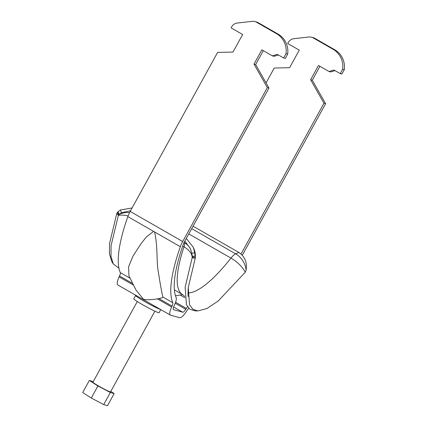 <?xml version="1.0" encoding="UTF-8"?>
<svg xmlns="http://www.w3.org/2000/svg" width="427" height="427" viewBox="0 0 427 427"><rect width="100%" height="100%" fill="white"/><g stroke="black" fill="none" stroke-linecap="round" stroke-linejoin="round"><path stroke-width="0.64" d="M160.787 309.612L159.084 312.708A14.443 0.945 -151.2 0 1 158.508 312.681A14.443 0.945 -151.2 0 1 144.273 305.641A14.443 0.945 -151.2 0 1 133.768 298.793L135.583 295.5A14.443 0.945 -151.2 0 0 146.087 302.343A14.443 0.945 -151.2 0 0 160.317 309.383A14.443 0.945 -151.2 0 0 160.451 309.42M187.522 306.725A11.305 3 -60.2 0 0 186.364 308.422L185.798 309.297A5.023 1.334 119.8 0 1 182.729 312.201L173.506 309.655A5.023 1.334 -60.2 0 1 173.421 309.618A5.023 1.334 -60.2 0 1 174.013 306.047L174.435 305.129A11.305 3 119.8 0 0 176.164 297.539A120.569 32.02 -60.2 0 1 183.3 244.308A5.023 1.334 -60.2 0 1 184.352 242.002L268.983 88.058L267.329 87.604L182.697 241.543L130.182 211.424L217.599 52.409L232.987 52.062L242.648 34.491L231.098 27.862L231.626 26.901A7.537 7.248 -74.6 0 1 237.279 23.042L252.266 21.35A7.537 7.248 -74.6 0 1 254.919 21.558L256.574 22.012A7.537 7.248 105.4 0 1 258.191 22.69L256.536 22.231A7.537 7.248 -74.6 0 0 254.919 21.558M188.745 308.267A5.023 1.334 -60.2 0 0 187.186 310.285L186.62 311.16A11.305 3 119.8 0 1 179.714 317.693L170.485 315.147A11.305 3 -60.2 0 1 170.298 315.067A11.305 3 -60.2 0 1 171.633 307.024L172.054 306.106A5.023 1.334 119.8 0 0 172.823 302.732A126.846 33.685 -60.2 0 1 180.333 246.726A11.305 3 -60.2 0 1 182.697 241.543M157.398 298.857C151.638 299.813 147.043 300.005 143.605 299.439L135.951 289.976L128.943 275.917L128.591 266.768L133.016 256.056L141.097 243.571L146.434 236.894L153.576 231.381L154.574 231.952C158.118 247.591 156.17 261.308 158.422 272.623C160.301 284.441 161.785 292.575 162.879 297.032C162.506 297.614 161.187 298.131 158.929 298.58L157.398 298.857L171.633 307.024M170.298 315.067L117.783 284.948A11.305 3 -60.2 0 1 119.117 276.904L119.539 275.986A5.023 1.334 119.8 0 0 120.307 272.613A126.846 33.685 -60.2 0 1 127.817 216.606A11.305 3 -60.2 0 1 130.182 211.424M263.294 50.664L255.65 64.568L268.983 88.058M278.399 54.998L274.001 56.316L272.346 55.857L277.31 54.368L283.613 57.987L285.268 58.44L287.681 54.048A20.096 19.327 105.4 0 0 278.142 34.133L258.191 22.69M278.142 34.133L276.482 33.674L256.536 22.231M272.346 55.857L261.842 49.831L253.996 64.109L267.329 87.604M283.613 57.987L286.026 53.594A20.096 19.327 105.4 0 0 276.482 33.674M287.681 54.048L286.026 53.594M255.65 64.568L253.996 64.109M175.476 295.751L182.639 294.635M241.068 254.001L323.954 103.238L325.609 103.697L242.306 255.218M266.058 82.902L274.225 68.048L289.613 67.701L299.274 50.13L287.718 43.501L288.246 42.54A7.537 7.248 105.4 0 1 293.904 38.681L308.886 36.989A7.537 7.248 105.4 0 1 311.545 37.197A7.537 7.248 105.4 0 1 313.156 37.87L314.816 38.329A7.537 7.248 -74.6 0 0 313.199 37.651L311.545 37.197M313.156 37.87L333.108 49.313A20.096 19.327 105.4 0 1 342.651 69.227L340.234 73.62L333.935 70.007L328.971 71.496L318.467 65.47L310.621 79.748L323.954 103.238M333.108 49.313L334.763 49.772L314.816 38.329M334.763 49.772A20.096 19.327 105.4 0 1 344.306 69.686L341.888 74.079L340.234 73.62M335.024 70.636L330.626 71.955L328.971 71.496M319.919 66.302L312.276 80.207L325.609 103.697M342.651 69.227L344.306 69.686M310.621 79.748L312.276 80.207M137.297 301.51L92.947 382.176A10.045 0.657 28.8 0 0 99.101 386.286A10.045 0.657 28.8 0 0 110.556 391.858L154.905 311.187M110.796 391.415L114.164 393.571L107.524 405.65L103.702 404.593L91.287 398.044L82.694 392.546L89.334 380.468L93.273 381.583M114.164 393.571L110.342 392.514L97.927 385.96L89.334 380.468M91.287 398.044L97.927 385.96M103.702 404.593L110.342 392.514M193.057 226.177L238.912 252.474C244.03 256.008 246.534 260.812 246.416 266.891L246.139 270.179L245.269 272.207L218.272 300.95L206.978 308.486L197.952 310.92L192.919 309.319L189.535 304.75L188.264 287.504C187.955 294.187 187.96 297.123 188.291 296.317M182.676 246.101L184 246.859A16.957 9.858 -161.5 0 1 192.171 257.689L185.142 287.163L186.434 304.627L189.823 309.212L194.963 310.856L197.952 310.92M192.267 257.134L192.171 257.689L195.208 258.378L188.264 287.504M195.208 258.378L195.385 256.157L194.909 252.667L193.212 247.201L186.321 238.421M193.858 248.679L195.401 257.374L192.278 256.974L192.267 256.253L195.385 256.157A20.096 19.012 156.3 0 0 193.858 248.679L193.212 247.201M192.267 256.253L191.83 253.206L190.335 248.466L184.816 241.159M132.087 207.954L120.462 209.967L117.953 211.749L116.795 213.404L109.542 243.561L109.477 254.033L111.778 261.495L113.336 264.041L111.004 256.478L111.089 245.573L118.37 215.357L116.795 213.404M130.566 210.73L121.369 212.795L119.298 214.397L117.953 211.749M129.525 212.667A16.957 16.039 -23.7 0 0 119.298 214.397L118.37 215.357A16.957 9.858 18.5 0 1 128.057 215.961M118.914 268.145L113.336 264.041M182.729 312.201L173.624 306.981M133.133 284.942L119.117 276.904M180.333 246.726L154.574 231.952M153.576 231.381L127.817 216.606M172.823 302.732L162.879 297.032M129.867 278.094L120.307 272.613M132.295 283.298L119.539 275.986M172.054 306.106L158.929 298.58M186.364 308.422L175.593 302.241M184.896 297.742L180.253 295.078M185.798 309.297L175.235 303.239M187.96 292.879A102.982 27.349 119.8 0 0 230.964 258.095A13.189 3.501 -60.2 0 1 235.624 253.825A20.096 18.329 67.6 0 1 246.139 270.179M188.798 233.916L230.964 258.095A20.096 9.479 38.3 0 1 245.269 272.207M191.702 228.632L235.624 253.825L238.912 252.474M191.83 253.206L194.909 252.667M121.369 212.795L120.462 209.967M118.786 214.818L117.366 212.363M184.08 242.525L184.491 242.76L184.245 242.2M174.36 289.88L182.542 294.577A106.126 28.182 119.8 0 1 184 246.859A10.045 2.669 119.8 0 0 184.491 242.76A16.957 16.039 156.3 0 1 190.677 249.283M135.69 295.217L135.583 295.5M182.542 294.577L184.811 296.525"/></g></svg>
